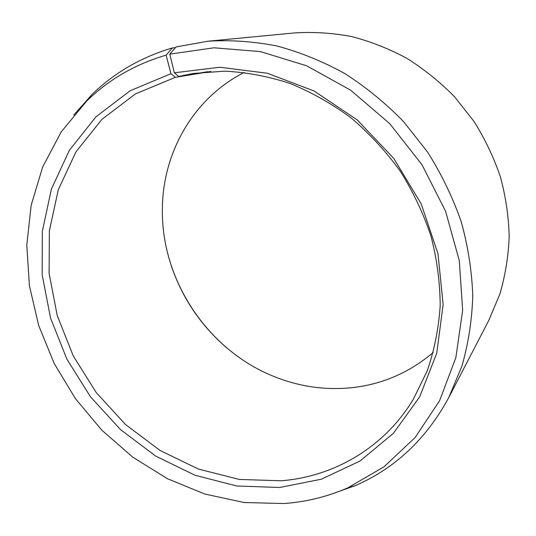 <?xml version="1.0" encoding="UTF-8"?>
<svg xmlns="http://www.w3.org/2000/svg" width="536" height="536" viewBox="0 0 536 536"><rect width="100%" height="100%" fill="white"/><g stroke="black" fill="none" stroke-linecap="round" stroke-linejoin="round"><path stroke-width="0.8" d="M244.215 72.427C192.96 98.463 162.555 153.263 162.375 209.181C161.175 281.031 208.779 351.509 275.866 377.237C301.011 387.039 326.906 390.463 353.546 387.508C383.287 383.923 409.873 372.225 433.296 352.407M175.446 47.637L172.331 47.959L166.093 55.148L170.964 73.693L175.326 77.338L135.461 93.894L101.9 119.354L75.918 151.943L58.297 189.744L49.366 230.835L49.111 273.347L57.225 315.536L73.177 355.777L96.239 392.573L125.538 424.546L160.003 450.428L198.414 469.06L239.331 479.445L281.119 480.779C333.694 476.698 384.017 447.908 413.316 399.287L427.259 370.805C434.321 350.249 438.622 328.601 440.183 305.862C440.076 282.767 437.034 259.618 431.065 236.423C423.433 213.516 413.122 191.7 400.124 170.971C385.752 151.172 369.364 133.457 350.973 117.826C331.684 103.622 311.349 92.152 289.963 83.428C268.288 76.373 246.594 72.286 224.899 71.154L193.268 73.452L178.642 76.467L207.734 71.703M170.964 73.693L130.141 90.758L95.823 116.935L69.312 150.402L51.369 189.168L42.337 231.264L42.163 274.8L50.531 317.982L66.893 359.167L90.51 396.834L120.486 429.584L155.742 456.116L195.037 475.271L236.905 486.005L279.705 487.485L321.305 479.224L359.931 461.067L393.424 433.302L419.681 396.821L436.76 353.164L443.145 304.542L437.979 253.742L421.209 203.928L393.699 158.328L357.19 119.897L314.123 91.013L267.35 73.244L219.834 67.241L174.361 72.796L178.642 76.467M166.093 55.148C135.119 64.26 108.647 79.576 86.678 101.09L61.258 131.796L42.672 166.957L31.175 205.188L26.8 245.166L29.393 285.634L38.659 325.426L54.183 363.462L75.469 398.724L101.914 430.267L132.841 457.208L167.46 478.722L204.879 494.051L244.081 502.513L283.919 503.538C306.063 501.971 327.375 496.731 347.857 487.834L383.99 466.816L415.125 437.517L439.587 400.727L455.841 357.72L462.662 310.277L459.292 260.603L445.57 211.211L421.993 164.726L389.739 123.649L350.557 90.128L306.619 65.781L260.295 51.57L213.958 47.798L169.771 54.143L174.361 72.796M172.331 47.959C140.935 57.278 114.094 72.856 91.817 94.691L73.74 115.079M171.158 265.427C182.233 298.063 200.839 325.613 226.976 348.078M330.049 494.614L355.716 485.455C395.481 468.015 426.502 438.709 448.786 397.538L488.852 320.26L499.84 294.15C505.247 275.665 508.369 256.496 509.2 236.631C508.671 216.598 505.743 196.672 500.416 176.86C493.75 157.356 484.892 138.797 473.831 121.196L454.615 96.855C440.116 82.075 424.251 69.258 407.005 58.411C389.196 48.816 370.778 41.54 351.743 36.575C332.595 32.984 313.614 31.758 294.787 32.904L208.136 41.198L176.069 46.927L169.771 54.143M448.786 397.538L461.918 366.101C468.35 343.683 471.968 320.267 472.772 295.865C471.901 271.169 468.062 246.5 461.262 221.864C452.793 197.556 441.624 174.374 427.748 152.318L403.722 121.779C385.659 103.214 365.974 87.107 344.675 73.459C322.726 61.392 300.147 52.233 276.931 45.982C253.655 41.446 230.728 39.845 208.136 41.198M175.326 77.338L210.976 71.476M86.678 101.09L91.817 94.691M347.857 487.834L355.716 485.455"/></g></svg>
